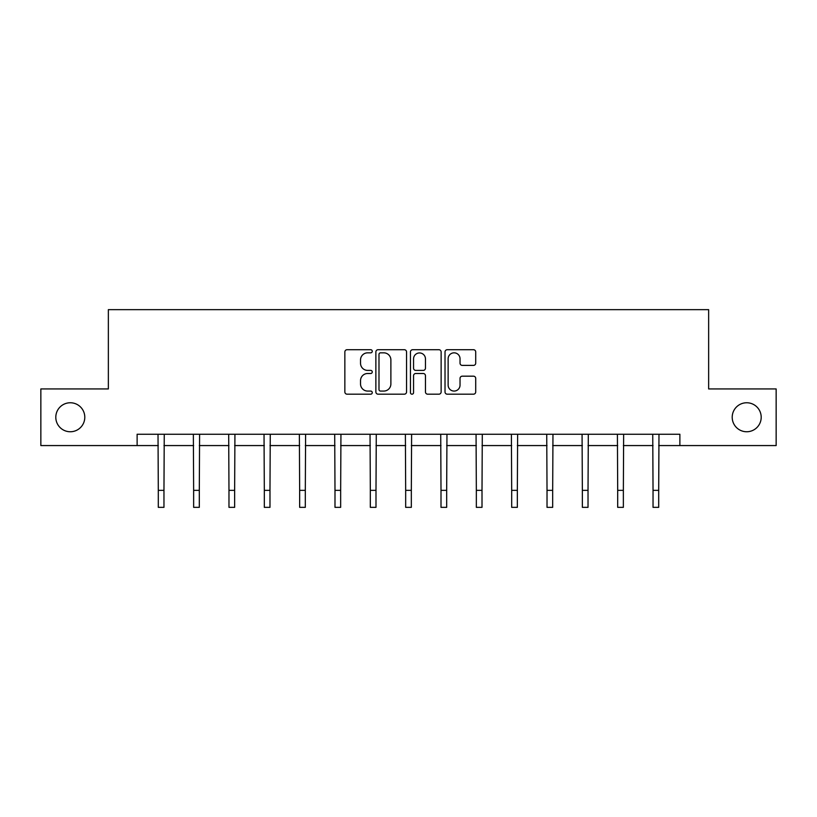 <?xml version="1.0" encoding="UTF-8"?>
<svg xmlns="http://www.w3.org/2000/svg" width="817" height="817" viewBox="0 0 817 817"><rect width="100%" height="100%" fill="white"/><g stroke="black" fill="none" stroke-linecap="round" stroke-linejoin="round"><path stroke-width="1.23" d="M372.256 351.269A1.552 1.552 0 0 0 370.704 349.717L347.072 349.717A2.226 2.226 0 0 0 344.856 351.943L344.856 391.966A2.226 2.226 0 0 0 347.072 394.182L370.704 394.182A1.552 1.552 0 0 0 372.256 392.63A1.552 1.552 0 0 0 370.704 391.067L367.64 391.067A7.118 7.118 0 0 1 360.532 383.959L360.532 380.62A7.118 7.118 0 0 1 367.64 373.502L370.704 373.502A1.552 1.552 0 0 0 372.256 371.949A1.552 1.552 0 0 0 370.704 370.397L367.64 370.397A7.118 7.118 0 0 1 360.532 363.279L360.532 359.94A7.118 7.118 0 0 1 367.64 352.832L370.704 352.832A1.552 1.552 0 0 0 372.256 351.269M732.206 417.252A14.502 14.502 0 0 0 746.697 431.754A14.502 14.502 0 0 0 761.199 417.252A14.502 14.502 0 0 0 746.697 402.761A14.502 14.502 0 0 0 732.206 417.252M55.801 417.252A14.502 14.502 0 0 0 70.303 431.754A14.502 14.502 0 0 0 84.794 417.252A14.502 14.502 0 0 0 70.303 402.761A14.502 14.502 0 0 0 55.801 417.252M473.482 365.393A2.226 2.226 0 0 0 475.708 363.167L475.708 351.943A2.226 2.226 0 0 0 473.482 349.717L447.246 349.717A2.226 2.226 0 0 0 445.02 351.943L445.02 391.966A2.226 2.226 0 0 0 447.246 394.182L473.482 394.182A2.226 2.226 0 0 0 475.708 391.966L475.708 378.394A2.226 2.226 0 0 0 473.482 376.177L462.248 376.177A2.226 2.226 0 0 0 460.032 378.394L460.032 385.124A5.944 5.944 0 0 1 454.078 391.067A5.944 5.944 0 0 1 448.135 385.124L448.135 358.775A5.944 5.944 0 0 1 454.078 352.832A5.944 5.944 0 0 1 460.032 358.775L460.032 363.167A2.226 2.226 0 0 0 462.248 365.393L473.482 365.393M137.123 445.571L40.85 445.571L40.85 388.943L108.355 388.943L108.355 309.653L708.645 309.653L708.645 388.943L776.15 388.943L776.15 445.571L679.877 445.571L679.877 434.246L137.123 434.246L137.123 445.571L158.304 445.571M406.549 351.943A2.226 2.226 0 0 0 404.333 349.717L378.097 349.717A2.226 2.226 0 0 0 375.871 351.943L375.871 391.966A2.226 2.226 0 0 0 378.097 394.182L404.333 394.182A2.226 2.226 0 0 0 406.549 391.966L406.549 351.943M412.667 349.717L438.903 349.717A2.226 2.226 0 0 1 441.129 351.943L441.129 391.966A2.226 2.226 0 0 1 438.903 394.182L427.679 394.182A2.226 2.226 0 0 1 425.453 391.966L425.453 375.728A2.226 2.226 0 0 0 423.226 373.502L415.782 373.502A2.226 2.226 0 0 0 413.555 375.728L413.555 392.63A1.552 1.552 0 0 1 412.003 394.182A1.552 1.552 0 0 1 410.451 392.63L410.451 351.943A2.226 2.226 0 0 1 412.667 349.717M163.962 445.571L193.639 445.571M199.307 445.571L228.974 445.571M234.642 445.571L264.32 445.571M269.978 445.571L299.655 445.571M305.313 445.571L334.99 445.571M340.658 445.571L370.326 445.571M375.994 445.571L405.671 445.571M411.329 445.571L441.006 445.571M446.674 445.571L476.342 445.571M482.01 445.571L511.687 445.571M517.345 445.571L547.022 445.571M552.68 445.571L582.358 445.571M588.026 445.571L617.693 445.571M623.361 445.571L653.038 445.571M658.696 445.571L679.877 445.571M380.538 352.832A1.552 1.552 0 0 0 378.986 354.384L378.986 389.515A1.552 1.552 0 0 0 380.538 391.067L383.765 391.067A7.118 7.118 0 0 0 390.883 383.959L390.883 359.94A7.118 7.118 0 0 0 383.765 352.832L380.538 352.832M425.453 358.888A5.944 5.944 0 0 0 419.509 352.944A5.944 5.944 0 0 0 413.555 358.888L413.555 368.171A2.226 2.226 0 0 0 415.782 370.397L423.226 370.397A2.226 2.226 0 0 0 425.453 368.171L425.453 358.888M158.018 434.246L158.304 490.353L163.962 490.353L164.258 434.246M158.304 490.353L158.304 507.347L163.962 507.347L163.962 490.353M193.353 434.246L193.639 490.353L199.307 490.353L199.593 434.246M193.639 490.353L193.639 507.347L199.307 507.347L199.307 490.353M228.689 434.246L228.974 490.353L234.642 490.353L234.928 434.246M228.974 490.353L228.974 507.347L234.642 507.347L234.642 490.353M264.034 434.246L264.32 490.353L269.978 490.353L270.264 434.246M264.32 490.353L264.32 507.347L269.978 507.347L269.978 490.353M299.369 434.246L299.655 490.353L305.313 490.353L305.609 434.246M299.655 490.353L299.655 507.347L305.313 507.347L305.313 490.353M334.704 434.246L334.99 490.353L340.658 490.353L340.944 434.246M334.99 490.353L334.99 507.347L340.658 507.347L340.658 490.353M370.04 434.246L370.326 490.353L375.994 490.353L376.28 434.246M370.326 490.353L370.326 507.347L375.994 507.347L375.994 490.353M405.385 434.246L405.671 490.353L411.329 490.353L411.615 434.246M405.671 490.353L405.671 507.347L411.329 507.347L411.329 490.353M440.72 434.246L441.006 490.353L446.674 490.353L446.96 434.246M441.006 490.353L441.006 507.347L446.674 507.347L446.674 490.353M476.056 434.246L476.342 490.353L482.01 490.353L482.296 434.246M476.342 490.353L476.342 507.347L482.01 507.347L482.01 490.353M511.391 434.246L511.687 490.353L517.345 490.353L517.631 434.246M511.687 490.353L511.687 507.347L517.345 507.347L517.345 490.353M546.736 434.246L547.022 490.353L552.68 490.353L552.966 434.246M547.022 490.353L547.022 507.347L552.68 507.347L552.68 490.353M582.072 434.246L582.358 490.353L588.026 490.353L588.311 434.246M582.358 490.353L582.358 507.347L588.026 507.347L588.026 490.353M617.407 434.246L617.693 490.353L623.361 490.353L623.647 434.246M617.693 490.353L617.693 507.347L623.361 507.347L623.361 490.353M652.742 434.246L653.038 490.353L658.696 490.353L658.982 434.246M653.038 490.353L653.038 507.347L658.696 507.347L658.696 490.353"/></g></svg>
